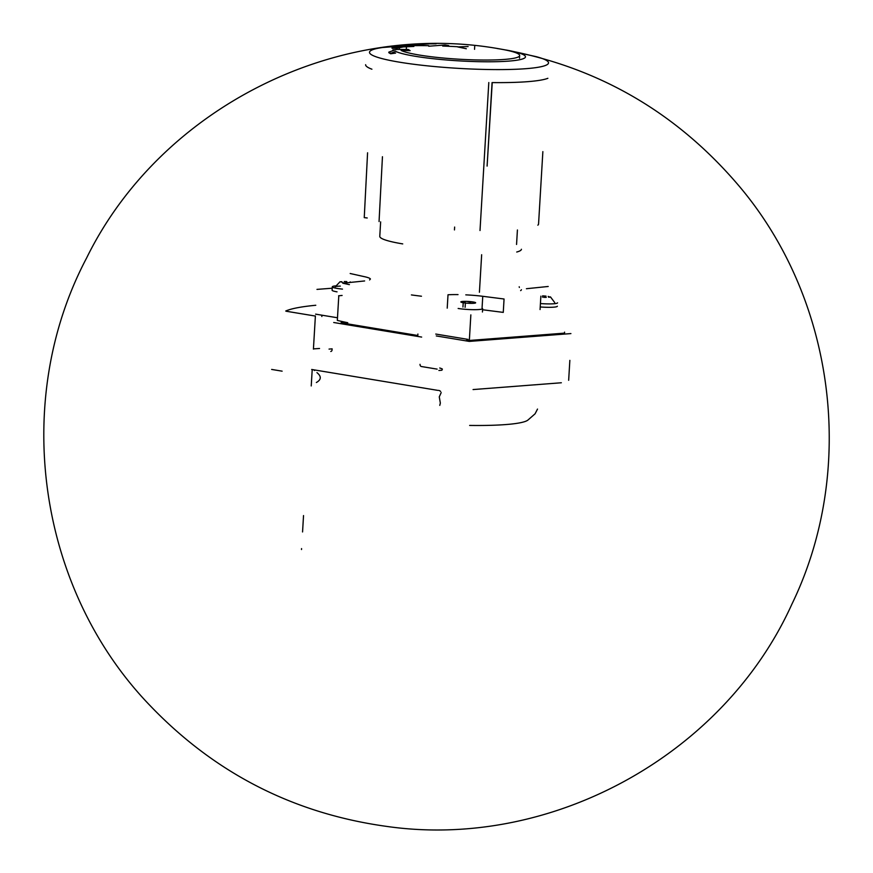 <?xml version="1.0" encoding="UTF-8"?>
<svg xmlns="http://www.w3.org/2000/svg" width="873" height="873" viewBox="0 0 873 873"><rect width="100%" height="100%" fill="white"/><g stroke="black" fill="none" stroke-linecap="round" stroke-linejoin="round"><path stroke-width="1.31" d="M436.304 335.941L469.281 341.408L570.909 333.584M473.068 389.565L561.339 382.767M439.785 405.388L440.341 403.075L439.272 396.866L441.171 392.621M437.722 390.362L311.683 369.475M437.133 369.126L421.375 366.518A1.964 1.462 85.6 0 1 420.033 364.325M333.715 322.508L421.648 337.076M332.089 349.757A1.964 1.462 85.6 0 1 330.78 351.47M319.54 348.48L314.291 348.829A3.437 2.564 85.6 0 1 314.76 348.851M438.901 370.458L441.88 370.228L442.36 369.093M569.851 360.374L568.661 380.279M441.913 368.755L439.741 367.991M332.144 348.851L329.045 349.091M367.227 217.977L364.248 217.628L367.577 152.797M371.909 69.196A92.822 11.142 -176.6 0 1 365.623 64.711M547.873 78.297A92.822 11.142 -176.6 0 1 492.23 82.586L487.101 166.099L492.066 82.586M521.432 249.252A73.67 8.85 -176.6 0 1 516.729 252.024M369.617 279.96A76.126 9.145 -176.6 0 1 370.414 279.044A29.464 3.536 3.4 0 0 364.707 276.741L350.171 273.511M548.211 286.475L526.419 288.723M482.562 309.751L503.263 312.392L504.059 299.002L482.758 296.296A29.464 3.536 3.4 0 0 465.8 294.856M349.418 284.631A245.553 29.486 3.4 0 1 342.827 283.201L364.63 280.953M411.412 294.921A4.911 0.589 3.4 0 0 412.078 295.019A245.553 29.486 3.4 0 0 421.463 296.231M458.03 294.605A29.464 3.536 3.4 0 0 448.013 294.768L447.216 308.147M540.867 296.165L540.071 309.555M435.769 334.053L468.015 339.39M332.22 288.21L316.975 289.389M315.589 314.138L337.305 317.739M338.789 295.849L337.327 320.424A245.553 29.486 3.4 0 0 347.159 322.595A4.911 0.589 3.4 0 0 347.738 322.704M342.107 295.456L338.615 295.772M315.786 305.266A162.062 19.457 3.4 0 0 285.733 311.028M286.191 311.235L314.738 315.961M466.739 339.182L466.662 340.503L467.972 340.579L564.525 333.137L564.58 332.133M345.413 322.224L345.337 323.49L417.807 335.494L417.894 334.032M341.168 322.508L341.332 322.584A233.277 28.012 3.4 0 0 345.206 323.457L345.282 322.202M321.624 315.131L321.864 316.517M301.512 549.521L301.567 548.593M302.56 531.952L303.531 515.572M311.235 385.942L312.207 369.563M313.418 349.113L315.393 315.917M557.345 306.227A14.732 1.768 -176.6 0 1 540.234 306.958M337.043 291.844A14.732 1.768 -176.6 0 1 332.111 290.218L332.307 286.813A14.732 1.768 -176.6 0 1 335.767 285.886M543.726 297.344L546.258 297.387M542.526 297.158L542.602 295.849L546.029 296.133M548.582 297.213L549.914 297.126L548.189 296.394M557.552 302.822A14.732 1.768 -176.6 0 1 540.431 303.553M344.704 283.016A7.421 0.895 -176.6 0 1 342.412 282.71M341.91 281.717L340.579 281.804L341.376 282.001M346.701 282.808L346.767 281.586L344.235 281.532M340.055 281.739L335.167 286.901A11.895 1.43 -176.6 0 1 340.328 286.115M342.478 289.105A14.732 1.768 -176.6 0 1 337.24 288.439A14.732 1.768 -176.6 0 1 332.307 286.813M463.323 302.745A7.421 0.895 -176.6 0 1 460.966 301.774A7.421 0.895 -176.6 0 1 468.299 301.469A7.421 0.895 -176.6 0 1 475.545 302.636A7.421 0.895 -176.6 0 1 471.835 303.357A7.421 0.895 -176.6 0 1 463.323 302.745M468.801 303.106L471.344 303.193M463.672 302.374L462.286 302.025M465.145 301.556L461.49 301.829M467.677 301.611L471.104 301.905M472.773 302.953L472.817 302.353L474.999 302.898M482.431 311.999L482.638 308.595A14.732 1.768 -176.6 0 1 473.908 309.686A14.732 1.768 -176.6 0 1 458.15 308.464M521.421 289.727A76.126 9.145 -176.6 0 1 520.624 290.633M506.067 50.012A66.304 7.966 -176.6 0 1 506.471 50.088A66.304 7.966 -176.6 0 1 525.481 56.843A66.304 7.966 -176.6 0 1 486.196 61.776A66.304 7.966 -176.6 0 1 415.33 56.298A66.304 7.966 -176.6 0 1 395.665 51.387L390.7 53.34L388.834 52.118L396.364 49.455L408.302 49.477L410.135 50.667L401.154 50.448A60.401 7.257 -176.6 0 0 419.291 55.043A60.401 7.257 -176.6 0 0 483.86 60.041A60.401 7.257 -176.6 0 0 519.653 55.545A60.401 7.257 -176.6 0 0 497.152 48.517M403.206 46.924L413.878 46.444L406.48 46.334L413.027 45.341L409.317 45.385L392.086 47.229L399.496 46.967L392.937 48.331L396.637 48.288L403.206 46.924M429.429 43.868L436.096 43.803M379.057 221.546L382.45 156.725M454.462 229.937L454.626 227.056M542.864 151.629L538.565 223.946A89.264 10.716 -176.6 0 1 537.855 225.179M402.726 243.905A68.509 8.228 -176.6 0 1 379.777 236.343L380.639 221.862M481.656 254.73L479.419 292.259M313.396 369.759A8.348 5.467 -80.6 0 1 314.575 370.545M316.954 372.629C321.559 376.372 321.362 379.679 316.364 382.527M438.595 390.395A8.348 5.467 -80.6 0 1 440.614 391.42M271.645 369.432L282.121 371.167M388.801 52.675L390.668 53.777L395.567 53.1M468.114 46.542L457.692 46.924L466.335 48.746M474.541 49.335L474.748 45.691M448.678 45.582L445.012 44.97L428.73 46.225M406.294 49.434L406.48 46.334M393.985 48.091L392.021 48.244L392.086 47.229M399.354 49.412L399.496 46.967M392.021 48.244L392.926 48.397M395.404 49.761L392.839 49.957M470.853 314.88L469.401 339.466M482.758 296.296L482.06 308.049M350.16 282.448L350.193 281.87M465.113 307.307L465.374 303.018M465.069 302.822L465.145 301.621L465.08 302.822M535.727 56.538A89.657 10.771 -176.6 0 1 536.022 56.614A89.657 10.771 -176.6 0 1 515.965 69.262A89.657 10.771 -176.6 0 1 399.55 62.19A89.657 10.771 -176.6 0 1 382.69 47.502A89.657 10.771 -176.6 0 1 383.007 47.458M413.005 45.658A89.657 10.771 -176.6 0 1 428.763 45.68M442.666 46.04A89.657 10.771 -176.6 0 1 457.703 46.749M488.804 82.542L480.008 230.527M469.641 425.435A91.01 10.934 3.4 0 0 528.001 420L535.084 413.802L537.517 409.077M550.459 296.875L554.704 302.571M462.952 307.045L463.214 302.724M506.471 50.088L536.022 56.614M382.69 47.502L429.178 43.868M500.72 49.084C595.615 65.868 674.48 110.827 737.325 183.974C835.188 297.813 857.428 469.238 791.844 604.28C723.237 755.931 550.012 850.215 385.975 826.305C293.263 813.352 214.529 772.998 149.763 705.275C37.604 588.806 11.076 401.002 86.591 258.026C160.185 108.099 337.076 19.304 500.72 49.084M517.416 229.981L516.554 244.462M519.206 286.77L519.359 287.446M519.5 58.218L519.653 55.545"/></g></svg>
